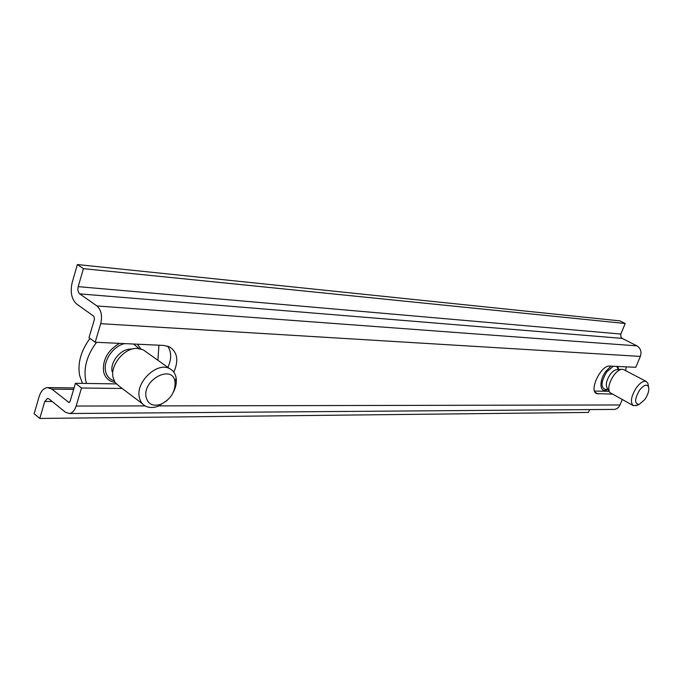 <?xml version="1.0" encoding="UTF-8"?>
<svg xmlns="http://www.w3.org/2000/svg" width="683" height="683" viewBox="0 0 683 683"><rect width="100%" height="100%" fill="white"/><g stroke="black" fill="none" stroke-linecap="round" stroke-linejoin="round"><path stroke-width="1.02" d="M589.642 409.595L588.464 412.43L39.793 418.448L34.15 413.736L39.051 396.823C40.852 391.163 43.652 388.081 47.451 387.585L51.899 389.131L68.966 402.509L70.118 401.262L75.454 383.283L116.153 383.897M93.853 316.28L76.744 304.097C71.553 299.291 70.042 292.085 72.193 282.463L77.384 264.552L83.437 268.658L78.195 286.647C77.478 289.874 77.982 292.29 79.723 293.878L96.918 305.941C101.238 309.894 102.51 315.802 100.717 323.682L95.176 342.243L88.986 337.709L94.485 319.226L93.853 316.28M83.437 268.658L625.193 323.494L619.951 320.882L77.384 264.552M625.193 323.494L620.71 334.397L621.001 337.214L622.204 338.384L636.974 345.88L96.918 305.941M612.105 394.125L596.575 393.596C588.678 390.727 600.955 364.91 609.697 366.088L635.779 367.292L640.338 356.415C641.789 351.805 640.671 348.287 636.974 345.88M613.539 409.416L69.256 413.522L65.397 412.199L49.039 398.932L47.528 398.402L44.745 401.476L39.793 418.448M69.256 413.522C72.338 413.095 74.626 410.603 76.12 406.052L81.508 388.004L75.454 383.283M614.128 409.407C616.783 409.151 618.738 407.666 619.985 404.968L158.994 405.89M622.23 399.615L619.985 404.968M95.176 342.243L163.835 345.427L169.504 346.862C177.443 352.069 178.878 360.504 173.815 372.175M81.508 388.004L122.189 388.473M609.04 391.291L594.552 391.069M167.898 367.403C171.689 358.976 171.587 351.873 167.591 346.085M96.551 342.311C87.125 354.904 83.48 367.505 85.631 380.115L86.51 383.453M89.968 338.435C80.918 350.814 77.469 363.16 79.621 375.479L82.489 383.394M157.901 360.291L158.926 345.197M145.991 351.822L143.089 349.756L136.831 348.381C124.28 347.929 110.159 365.038 113.037 377.358L115.017 382.412L119.551 386.484L142.397 403.721M133.228 348.808L130.726 349.098C120.874 348.757 109.886 362.067 112.132 371.706M173.311 392.307C175.83 387.415 176.777 382.711 176.171 378.194L176.129 377.921C175.352 373.584 173.2 370.493 169.674 368.658C157.594 361.486 135.729 381.677 139.264 397.054C140.075 401.356 142.218 404.404 145.675 406.197C149.287 407.905 153.393 407.939 158.012 406.274L166.934 400.648M146.077 397.054C147.989 404.234 152.881 406.65 160.753 404.327C170.528 399.495 175.3 392.119 175.07 382.19L175.036 381.976C172.944 363.885 142.388 379.398 146.077 397.054M626.328 366.856L625.619 370.638M609.236 391.641L607.085 387.842C605.488 384.572 606.521 380.124 610.184 374.48C612.514 371.39 614.726 369.776 616.817 369.64L621.641 369.298M633.115 405.523L609.723 392.503C607.699 388.354 609.031 382.668 613.71 375.454C616.689 371.501 619.507 369.435 622.17 369.264L623.75 369.648M637.188 405.215L633.32 405.642C629.999 402.33 631.049 396.302 636.471 387.551C640.278 382.591 643.557 380.576 646.306 381.498L647.936 383.539L648.269 385.306M644.829 399.538C648.082 394.637 649.337 390.445 648.577 386.954C646.835 383.837 643.838 384.896 639.587 390.13C634.439 399.205 634.311 403.96 639.194 404.379L644.829 399.538M73.653 389.361L51.899 389.131M69.487 402.296L68.334 402.296M620.83 334.047L78.195 286.647M622.204 338.384L79.723 293.878M640.338 356.415L100.717 323.682M52.181 401.484L44.745 401.476M145.146 405.915L76.12 406.052M598.171 393.963L595.132 392.298M114.104 380.755C109.493 379.338 106.642 376.094 105.541 371.031C103.142 360.53 113.412 345.863 124.699 343.617M133.492 344.019L139.059 348.526M140.869 348.902L137.36 344.198M119.499 343.37C107.888 350.234 102.561 359.565 103.517 371.39C104.977 377.742 108.793 381.387 114.975 382.352M618.482 369.529L616.681 366.412M613.274 366.25L606.752 371.876C600.758 382.232 600.494 388.115 605.958 389.541L607.819 389.139M607.887 389.259C599.819 394.509 598.291 381.259 606.009 371.142L610.978 366.148M617.884 366.464L618.644 369.512M74.088 387.893L48.28 387.603M143.089 349.756L169.674 368.658M160.753 404.327L158.012 406.274M175.036 381.976L176.129 377.921M646.306 381.498L623.588 369.571M639.194 404.379L636.018 405.702M648.577 386.954L647.936 383.539"/></g></svg>
